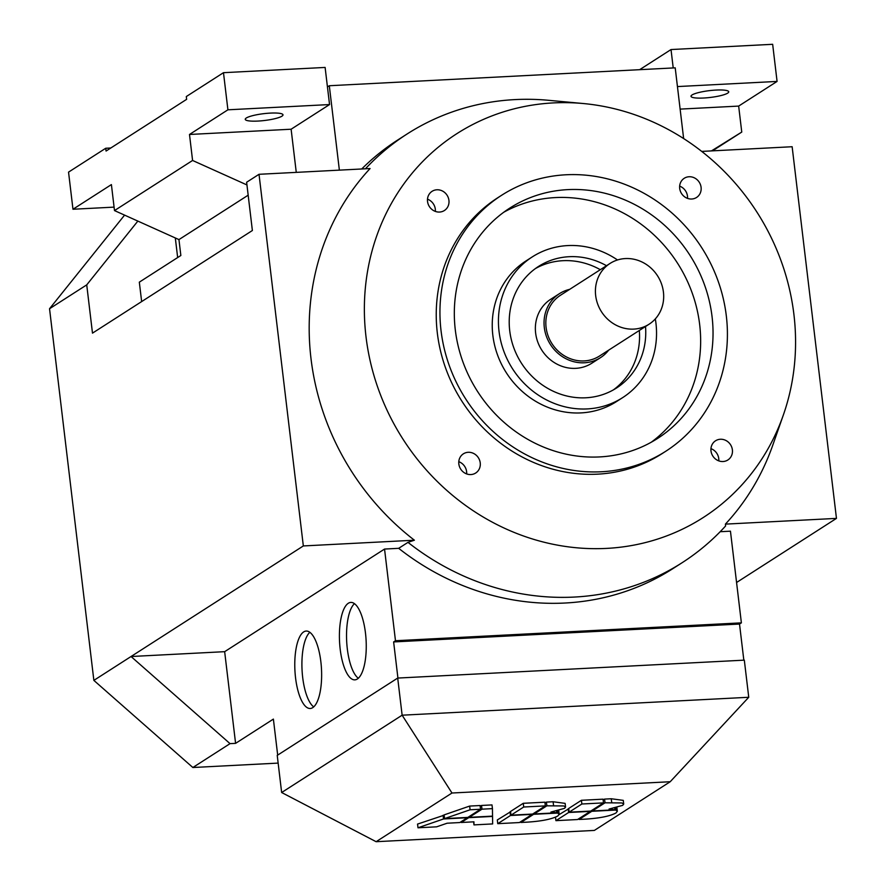 <?xml version="1.0" encoding="UTF-8"?>
<svg xmlns="http://www.w3.org/2000/svg" width="886" height="886" viewBox="0 0 886 886"><rect width="100%" height="100%" fill="white"/><g stroke="black" fill="none" stroke-linecap="round" stroke-linejoin="round"><path stroke-width="1.33" d="M281.958 116.166A19.005 3.433 -6.8 0 1 261.182 120.839A19.005 3.433 -6.8 0 1 245.256 119.333A19.005 3.433 -6.8 0 1 246.297 118.004A19.005 3.433 -6.8 0 1 267.074 113.33A19.005 3.433 -6.8 0 1 282.999 114.837A19.005 3.433 -6.8 0 1 281.958 116.166M701.734 151.406L792.139 146.733L836.462 518.388L725.401 524.124L725.623 525.941A254.681 234.779 -122.7 0 1 682.198 562.665A254.681 234.779 -122.7 0 1 574.294 597.064A254.681 234.779 -122.7 0 1 407.981 542.365L398.678 548.323L384.546 549.054L395.477 640.733L393.628 641.929L739.522 624.054L741.383 622.858L730.452 531.179L720.174 531.711M725.401 524.124A252.344 232.63 57.3 0 0 772.747 445.248L783.335 415.047A228.067 210.259 -122.7 0 1 606.522 548.401A228.067 210.259 -122.7 0 1 366.007 336.713A228.067 210.259 -122.7 0 1 553.407 102.909A228.067 210.259 -122.7 0 1 583.409 103.54A228.067 210.259 -122.7 0 1 783.335 415.047M365.431 168.794A254.681 234.779 -122.7 0 1 407.084 133.996A254.681 234.779 -122.7 0 1 514.976 99.597A254.681 234.779 -122.7 0 1 548.478 100.295L583.409 103.54M679.695 188.441A11.407 10.51 -122.7 0 1 684.236 178.285A11.407 10.51 -122.7 0 1 701.092 187.334A11.407 10.51 -122.7 0 1 696.551 197.478A11.407 10.51 -122.7 0 1 679.695 188.441M687.503 198.375A11.407 10.51 57.3 0 0 687.458 196.083A11.407 10.51 57.3 0 0 679.651 186.149M458.837 463.976A11.407 10.51 -122.7 0 1 463.378 453.831A11.407 10.51 -122.7 0 1 480.234 462.88A11.407 10.51 -122.7 0 1 475.693 473.024A11.407 10.51 -122.7 0 1 458.837 463.976M466.645 473.921A11.407 10.51 57.3 0 0 466.601 471.629A11.407 10.51 57.3 0 0 458.793 461.684M710.993 450.941A11.407 10.51 -122.7 0 1 715.534 440.796A11.407 10.51 -122.7 0 1 732.39 449.844A11.407 10.51 -122.7 0 1 727.849 459.989A11.407 10.51 -122.7 0 1 710.993 450.941M718.801 460.886A11.407 10.51 57.3 0 0 718.756 458.594A11.407 10.51 57.3 0 0 710.949 448.648M427.539 201.476A11.407 10.51 -122.7 0 1 432.08 191.321A11.407 10.51 -122.7 0 1 448.936 200.369A11.407 10.51 -122.7 0 1 444.395 210.514A11.407 10.51 -122.7 0 1 427.539 201.476M435.347 211.411A11.407 10.51 57.3 0 0 435.303 209.118A11.407 10.51 57.3 0 0 427.495 199.184M535.443 268.547A72.22 66.583 -122.7 0 1 562.876 260.694A72.22 66.583 -122.7 0 1 600.309 269.687M645.517 326.491A72.22 66.583 -122.7 0 1 616.49 388.024A72.22 66.583 -122.7 0 1 585.901 397.781A72.22 66.583 -122.7 0 1 513.725 347.578A72.22 66.583 -122.7 0 1 538.478 266.464A72.22 66.583 -122.7 0 1 569.078 256.707A72.22 66.583 -122.7 0 1 606.511 265.711M655.319 318.894A83.627 77.093 -122.7 0 1 622.659 397.626L616.457 401.602A83.627 77.093 -122.7 0 1 581.028 412.898A83.627 77.093 -122.7 0 1 497.467 354.765A83.627 77.093 -122.7 0 1 526.118 260.849L532.32 256.874A83.627 77.093 -122.7 0 1 567.749 245.577A83.627 77.093 -122.7 0 1 617.498 259.963M622.659 397.626A83.627 77.093 -122.7 0 1 587.23 408.922A83.627 77.093 -122.7 0 1 503.658 350.778A83.627 77.093 -122.7 0 1 532.32 256.874M503.702 212.275A136.843 126.155 -122.7 0 1 555.356 197.578A136.843 126.155 -122.7 0 1 690.692 288.991A136.843 126.155 -122.7 0 1 651.276 442.214M599.623 456.921A136.843 126.155 -122.7 0 1 462.88 361.787A136.843 126.155 -122.7 0 1 509.771 208.11A136.843 126.155 -122.7 0 1 567.749 189.626A136.843 126.155 -122.7 0 1 704.481 284.76A136.843 126.155 -122.7 0 1 657.6 438.437A136.843 126.155 -122.7 0 1 599.623 456.921M665.807 451.229L662.086 453.621A152.049 140.165 -122.7 0 1 597.673 474.154A152.049 140.165 -122.7 0 1 445.747 368.443A152.049 140.165 -122.7 0 1 497.843 197.7L501.565 195.308A152.049 140.165 -122.7 0 1 565.977 174.775A152.049 140.165 -122.7 0 1 717.904 280.474A152.049 140.165 -122.7 0 1 665.807 451.229A152.049 140.165 -122.7 0 1 601.395 471.762A152.049 140.165 -122.7 0 1 449.457 366.062A152.049 140.165 -122.7 0 1 501.565 195.308M663.426 292.081A36.116 33.291 -122.7 0 1 649.05 324.232A36.116 33.291 -122.7 0 1 595.669 295.592A36.116 33.291 -122.7 0 1 610.044 263.441A36.116 33.291 -122.7 0 1 663.426 292.081M649.05 324.232L599.468 356.05A36.116 33.291 -122.7 0 1 546.086 327.41A36.116 33.291 -122.7 0 1 560.461 295.271L610.044 263.441M559.431 293.665L550.76 299.235A38.009 35.041 57.3 0 0 535.631 333.07A38.009 35.041 57.3 0 0 591.815 363.216L600.498 357.645A38.009 35.041 -122.7 0 1 544.303 327.499A38.009 35.041 -122.7 0 1 559.431 293.665A38.009 35.041 -122.7 0 1 569.665 289.357M348.309 603.266A38.774 13.29 87 0 1 350.823 602.414A38.774 13.29 87 0 1 365.852 636.713A38.774 13.29 87 0 1 357.346 678.997A38.774 13.29 87 0 1 354.832 679.861A38.774 13.29 87 0 1 339.814 645.562A38.774 13.29 87 0 1 348.309 603.266M303.688 631.906A38.774 13.29 87 0 1 306.202 631.053A38.774 13.29 87 0 1 321.23 665.353A38.774 13.29 87 0 1 312.725 707.637A38.774 13.29 87 0 1 310.211 708.49A38.774 13.29 87 0 1 295.182 674.191A38.774 13.29 87 0 1 303.688 631.906M692.044 94.968A19.005 3.433 -6.8 0 1 712.82 90.294A19.005 3.433 -6.8 0 1 728.746 91.79A19.005 3.433 -6.8 0 1 727.705 93.119A19.005 3.433 -6.8 0 1 706.939 97.792A19.005 3.433 -6.8 0 1 691.002 96.286A19.005 3.433 -6.8 0 1 692.044 94.968M736.576 582.49L836.462 518.388M680.127 109.111L738.658 106.087L777.077 81.423L772.658 44.3L671.023 49.55L673.216 67.956M671.023 49.55L639.648 69.684M114.084 207.125L72.973 209.251L68.543 172.128L105.733 148.261L106.065 151.041L186.636 99.343L186.304 96.552L223.482 72.685L325.118 67.436L327.443 86.928L329.304 85.732L675.21 67.845L683.638 138.559M777.077 81.423L677.436 86.573M711.447 150.908L741.759 132.069L738.658 106.087M741.759 132.069L712.488 150.853M124.583 215.121L49.538 308.738L93.861 680.382L303.333 545.942L259.022 174.298L246.629 182.25L252.377 230.515L92.487 333.136L86.728 284.871L137.851 221.09M72.973 209.251L111.403 184.587L114.493 210.58L178.95 239.597L180.855 255.5L139.323 282.158L141.649 301.583M175.317 237.969L177.654 257.549M259.022 174.298L370.071 168.55A252.344 232.63 57.3 0 0 414.393 540.205L407.981 542.365M246.95 184.941L192.583 160.466L189.493 134.473L291.117 129.223L296.267 172.371M189.493 134.473L227.912 109.809L329.548 104.559L291.117 129.223M327.443 86.928L329.548 104.559M223.482 72.685L227.912 109.809M105.733 148.261L110.816 147.995M178.95 239.597L248.169 195.186M192.583 160.466L114.493 210.58M93.861 680.382L192.86 767.509L278.149 763.101M49.538 308.738L86.728 284.871M277.683 755.093L273.386 719.1L235.587 743.354L224.656 651.675L131.039 656.515L230.039 743.642L192.86 767.509M397.925 678.056L393.628 641.929M384.546 549.054L224.656 651.675M743.83 660.17L739.522 624.054M235.587 743.354L230.039 743.642M741.383 622.858L395.477 640.733M329.304 85.732L339.371 170.145M748.748 697.271L744.318 660.148L397.703 678.067L402.133 715.19L748.748 697.271L670.215 781.729L594.362 830.415L376.118 841.7L451.982 793.014L670.215 781.729M397.703 678.067L277.229 755.393L281.648 792.516L402.133 715.19L451.982 793.014M603.156 800.014L604.573 799.094L611.262 798.751L623.268 800.368L623.711 804.078L621.883 802.949L605.016 802.805L592.291 810.978L614.962 809.804L609.047 809.062L622.681 805.352L623.711 804.078M417.993 827.79L436.654 826.826L447.109 823.216L459.801 822.551L467.321 817.734L443.532 818.963L417.993 827.79L417.55 824.08L444.152 815.198M444.55 818.609L444.107 814.898L469.646 806.072L480.101 805.529L480.544 809.239L470.089 809.782L444.55 818.609L467.819 817.413L480.544 809.239M480.201 806.326L481.541 805.452L491.996 804.92L492.439 808.63L481.984 809.173L469.259 817.335L492.527 816.128L492.439 808.63M558.734 810.546L559.188 814.312L557.671 813.06L533.638 814.3L520.913 822.474L527.602 822.119C541.855 821.178 551.934 819.129 557.837 815.973L559.188 814.312M510.048 811.786L510.491 815.497L497.766 823.67L497.323 819.949L510.591 811.764M510.989 815.175L510.546 811.465L523.272 803.303L544.901 802.184L545.344 805.895L523.715 807.013L510.989 815.175L532.619 814.057L545.344 805.895M545.001 803.015L546.418 802.107L553.108 801.752L565.124 803.369L565.567 807.08L563.74 805.95L546.861 805.817L534.147 813.979L556.807 812.805L550.904 812.063L564.526 808.353L565.567 807.08M616.889 807.545L617.332 811.299L615.814 810.059L591.793 811.299L579.067 819.461L585.757 819.118C600.01 818.177 610.089 816.128 615.991 812.971L617.332 811.299M559.166 814.577L568.734 808.752M569.144 812.174L568.701 808.464L581.426 800.291L603.056 799.172L603.488 802.893L581.869 804.001L569.144 812.174L590.774 811.055L603.488 802.893M281.648 792.516L376.118 841.7M581.426 800.291L581.869 804.001M568.646 812.495L555.921 820.657L577.55 819.539L590.264 811.377L568.646 812.495L568.203 808.785M555.5 817.169L555.921 820.657M578.968 818.631L579.067 819.461M615.56 807.866L615.814 810.059M591.693 810.457L591.793 811.299M546.418 802.107L546.861 805.817M534.048 813.149L534.147 813.979M556.596 811.044L556.807 812.805M523.272 803.303L523.715 807.013M497.766 823.67L519.395 822.551L532.121 814.378L510.491 815.497M520.813 821.632L520.913 822.474M557.405 810.867L557.671 813.06M533.538 813.47L533.638 814.3M481.541 805.452L481.984 809.173M469.17 816.549L469.259 817.335M469.646 806.072L470.089 809.782M443.089 815.253L443.532 818.963M461.252 822.485L473.944 821.82L473.977 824.899L492.649 823.925L492.55 816.427L468.76 817.656L461.252 822.485L461.152 821.687M473.622 821.843L473.977 824.899M468.672 816.87L468.76 817.656M604.573 799.094L605.016 802.805M592.191 810.136L592.291 810.978M614.751 808.043L614.962 809.804M309.845 632.294A38.774 13.29 -93 0 0 302.06 670.093A38.774 13.29 -93 0 0 313.699 706.884M354.466 603.654A38.774 13.29 -93 0 0 346.681 641.453A38.774 13.29 -93 0 0 358.321 678.244M608.682 350.136A38.009 35.041 -122.7 0 1 600.498 357.645M639.315 330.467A72.22 66.583 -122.7 0 1 613.333 389.929M361.709 168.993A254.681 234.779 -122.7 0 1 397.781 139.966L407.084 133.996M682.198 562.665L672.906 568.624A254.681 234.779 -122.7 0 1 398.678 548.323M414.393 540.205L303.333 545.942M553.108 801.752L553.551 805.474M611.262 798.751L611.705 802.461"/></g></svg>
